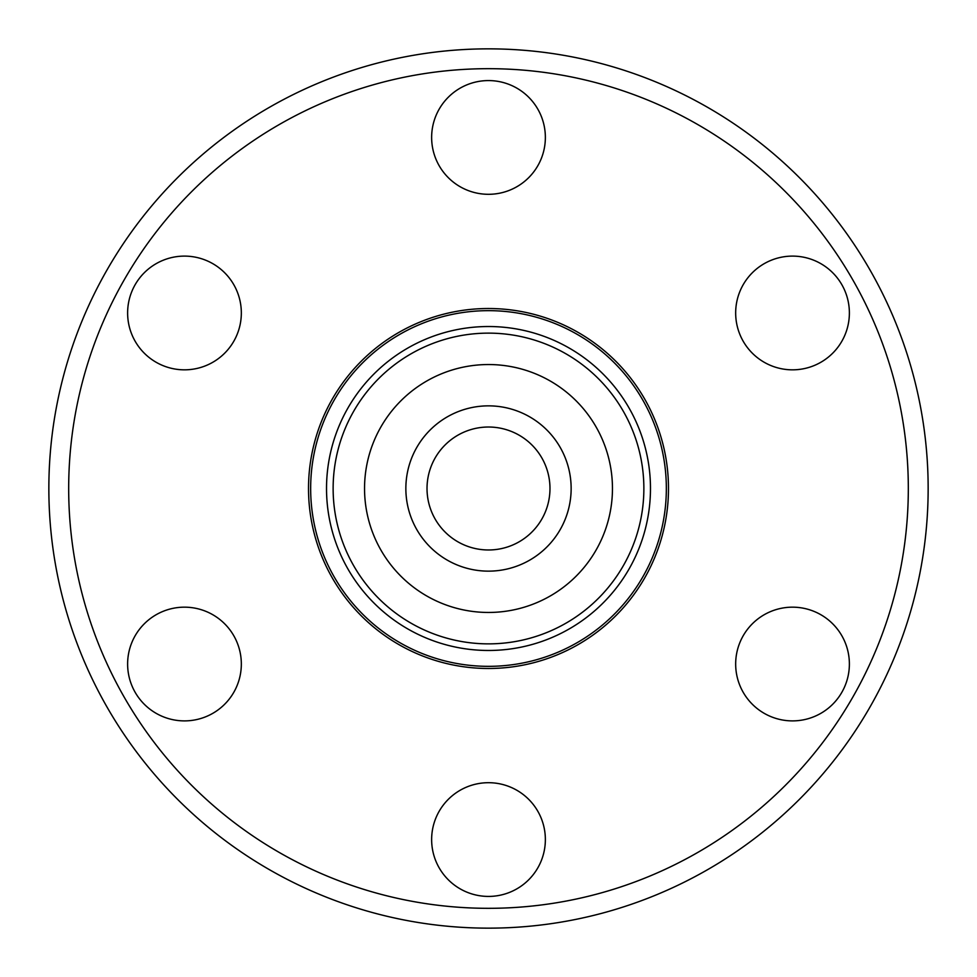 <?xml version="1.0" encoding="UTF-8"?>
<svg xmlns="http://www.w3.org/2000/svg" width="977" height="977" viewBox="0 0 977 977"><rect width="100%" height="100%" fill="white"/><g stroke="black" fill="none" stroke-linecap="round" stroke-linejoin="round"><path stroke-width="1.47" d="M184.47 256.108A56.861 56.861 0 0 0 127.621 312.97A56.861 56.861 0 0 0 184.47 369.831A56.861 56.861 0 0 0 241.331 312.97A56.861 56.861 0 0 0 184.47 256.108M184.47 607.169A56.861 56.861 0 0 0 127.621 664.03A56.861 56.861 0 0 0 184.47 720.892A56.861 56.861 0 0 0 241.331 664.03A56.861 56.861 0 0 0 184.47 607.169M488.5 782.699A56.861 56.861 0 0 0 431.639 839.561A56.861 56.861 0 0 0 488.5 896.422A56.861 56.861 0 0 0 545.361 839.561A56.861 56.861 0 0 0 488.5 782.699M792.53 607.169A56.861 56.861 0 0 0 735.669 664.03A56.861 56.861 0 0 0 792.53 720.892A56.861 56.861 0 0 0 849.379 664.03A56.861 56.861 0 0 0 792.53 607.169M792.53 256.108A56.861 56.861 0 0 0 735.669 312.97A56.861 56.861 0 0 0 792.53 369.831A56.861 56.861 0 0 0 849.379 312.97A56.861 56.861 0 0 0 792.53 256.108M488.5 80.578A56.861 56.861 0 0 0 431.639 137.439A56.861 56.861 0 0 0 488.5 194.301A56.861 56.861 0 0 0 545.361 137.439A56.861 56.861 0 0 0 488.5 80.578M488.5 48.85A439.65 439.65 0 0 1 928.15 488.5A439.65 439.65 0 0 1 488.5 928.15A439.65 439.65 0 0 1 48.85 488.5A439.65 439.65 0 0 1 488.5 48.85M488.5 68.683A419.817 419.817 0 0 1 908.317 488.5A419.817 419.817 0 0 1 488.5 908.317A419.817 419.817 0 0 1 68.683 488.5A419.817 419.817 0 0 1 488.5 68.683M488.5 308.512A179.988 179.988 0 0 1 668.488 488.5A179.988 179.988 0 0 1 488.5 668.488A179.988 179.988 0 0 1 308.512 488.5A179.988 179.988 0 0 1 488.5 308.512M326.538 490.576A161.974 161.974 0 0 1 486.424 326.538A161.974 161.974 0 0 1 650.462 486.424A161.974 161.974 0 0 1 490.576 650.462A161.974 161.974 0 0 1 326.538 490.576A161.974 161.974 0 0 0 490.576 650.462A161.974 161.974 0 0 0 650.462 486.424M666.326 486.228A177.838 177.838 0 0 0 486.228 310.674A177.838 177.838 0 0 0 310.674 490.772A177.838 177.838 0 0 0 490.772 666.326A177.838 177.838 0 0 0 666.326 486.228M612.457 488.5A123.957 123.957 0 0 1 488.5 612.457A123.957 123.957 0 0 1 364.543 488.5A123.957 123.957 0 0 1 488.5 364.543A123.957 123.957 0 0 1 612.457 488.5M434.044 517.041A61.49 61.49 0 0 1 459.959 434.044A61.49 61.49 0 0 1 542.956 459.959A61.49 61.49 0 0 1 517.041 542.956A61.49 61.49 0 0 1 434.044 517.041M561.702 450.141A82.642 82.642 0 0 1 526.859 561.702A82.642 82.642 0 0 1 415.298 526.859A82.642 82.642 0 0 1 450.141 415.298A82.642 82.642 0 0 1 561.702 450.141M643.855 486.509A155.367 155.367 0 0 0 486.509 333.145A155.367 155.367 0 0 0 333.145 490.491A155.367 155.367 0 0 0 490.491 643.855A155.367 155.367 0 0 0 643.855 486.509"/></g></svg>
